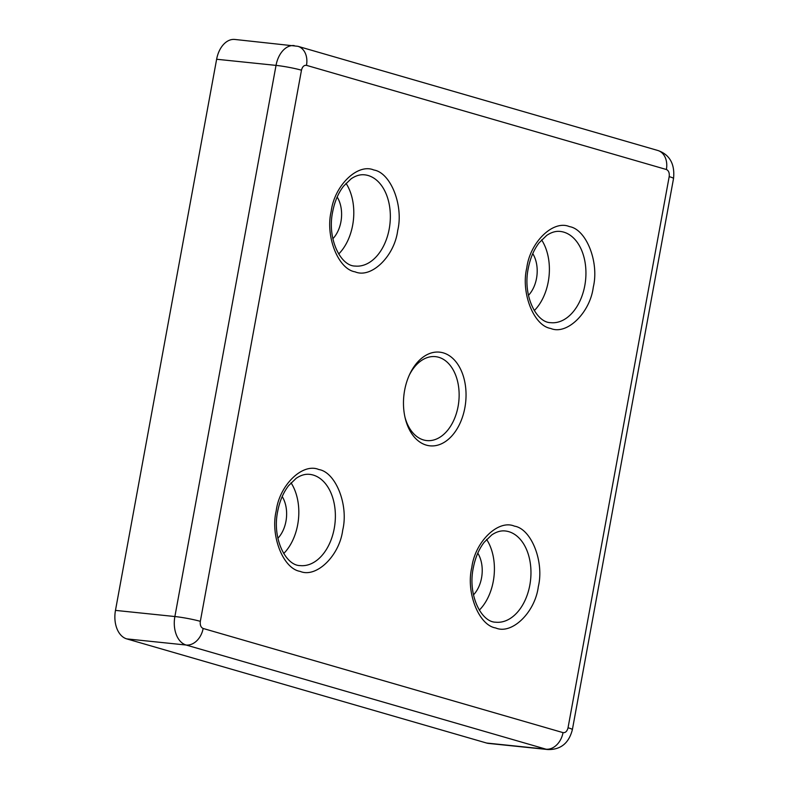 <?xml version="1.0" encoding="UTF-8"?>
<svg xmlns="http://www.w3.org/2000/svg" width="789" height="789" viewBox="0 0 789 789"><rect width="100%" height="100%" fill="white"/><g stroke="black" fill="none" stroke-linecap="round" stroke-linejoin="round"><path stroke-width="1.18" d="M471.812 567.429C475.027 541.718 498.293 519.162 514.408 526.135C531.332 528.729 544.39 561.788 538.315 586.681C535.11 612.392 511.844 634.958 495.719 627.975C478.795 625.391 465.737 592.322 471.812 567.429M276.219 510.828C279.434 485.107 302.7 462.551 318.815 469.524C335.739 472.118 348.797 505.187 342.722 530.07C339.517 555.791 316.251 578.347 300.126 571.374C283.202 568.78 270.144 535.721 276.219 510.828M331.202 211.294C334.408 185.573 357.673 163.017 373.799 169.99C390.713 172.584 403.781 205.653 397.695 230.536C394.49 256.257 371.224 278.813 355.099 271.84C338.185 269.246 325.117 236.187 331.202 211.294M526.786 267.895C530.001 242.184 553.267 219.628 569.392 226.601C586.306 229.195 599.364 262.254 593.289 287.147C590.083 312.858 566.818 335.424 550.692 328.441C533.768 325.857 520.71 292.788 526.786 267.895M477.789 553.158A27.516 18.157 -84.1 0 1 481.546 577.903A27.516 18.157 -84.1 0 1 473.479 594.876M282.196 496.547A27.516 18.157 -84.1 0 1 285.953 521.292A27.516 18.157 -84.1 0 1 277.886 538.266M337.169 197.013A27.516 18.157 -84.1 0 1 340.927 221.758A27.516 18.157 -84.1 0 1 332.859 238.732M532.762 253.624A27.516 18.157 -84.1 0 1 536.52 278.369A27.516 18.157 -84.1 0 1 528.452 295.342M479.308 610.134A45.861 30.268 95.9 0 0 493.283 581.296A45.861 30.268 95.9 0 0 486.616 539.42M283.715 553.523A45.861 30.268 95.9 0 0 297.69 524.695A45.861 30.268 95.9 0 0 291.023 482.809M338.698 253.989A45.861 30.268 95.9 0 0 352.663 225.161A45.861 30.268 95.9 0 0 346.006 183.275M534.291 310.6A45.861 30.268 95.9 0 0 548.256 281.762A45.861 30.268 95.9 0 0 541.599 239.886M404.994 417.302A42.192 27.852 95.9 0 0 426.76 440.578A42.192 27.852 95.9 0 0 458.093 406.424A42.192 27.852 95.9 0 0 435.439 356.638A42.192 27.852 95.9 0 0 409.373 374.962M404.639 390.269A47.084 31.077 -84.1 0 1 409.915 373.808A47.084 31.077 -84.1 0 1 448.754 355.326A47.084 31.077 -84.1 0 1 464.879 407.706A47.084 31.077 -84.1 0 1 435.834 445.588A47.084 31.077 -84.1 0 1 405.29 418.555A47.084 31.077 -84.1 0 1 404.639 390.269M568.041 727.764A18.344 1.627 10.4 0 1 572.37 729.667C568.899 743.159 560.742 749.787 547.901 749.55A24.459 16.145 95.9 0 1 546.018 749.185L486.616 743.041L126.723 638.883L186.125 645.027L546.018 749.185A18.344 13.689 -73.9 0 0 563.03 732.626L203.138 628.468C200.85 627.403 199.913 625.036 200.327 621.347L301.477 70.201C302.384 66.661 304.061 65.043 306.487 65.349L666.38 169.507C668.668 170.562 669.605 172.939 669.19 176.628L568.041 727.764C567.123 731.304 565.457 732.932 563.03 732.626M203.138 628.468A18.344 13.689 106.1 0 1 186.125 645.027A24.459 16.145 95.9 0 1 174.882 616.534L115.47 610.39L216.63 59.254L276.032 65.388L174.882 616.534A18.344 1.627 10.4 0 1 200.327 621.347M306.487 65.349A18.344 13.689 106.1 0 0 297.877 46.304L234.787 39.45A24.459 16.145 95.9 0 0 216.63 59.254M486.616 743.041A24.459 16.145 95.9 0 0 488.499 743.416L547.901 749.55M115.47 610.39A24.459 16.145 95.9 0 0 126.723 638.883M505.207 530.967A45.861 30.268 -84.1 0 1 529.833 585.073A45.861 30.268 -84.1 0 1 495.778 622.205C481.329 622.304 467.571 595.054 473.262 568.07C475.225 557.813 478.854 549.233 484.15 542.309L491.744 534.932C496.38 531.796 500.867 530.474 505.207 530.967M309.623 474.357A45.861 30.268 -84.1 0 1 334.24 528.472A45.861 30.268 -84.1 0 1 300.185 565.595C285.736 565.693 271.978 538.443 277.669 511.459C279.631 501.212 283.261 492.622 288.557 485.708L296.151 478.331C300.787 475.185 305.284 473.864 309.623 474.357M364.597 174.823A45.861 30.268 -84.1 0 1 389.214 228.938A45.861 30.268 -84.1 0 1 355.168 266.061C340.71 266.159 326.952 238.909 332.642 211.925C334.605 201.678 338.234 193.088 343.54 186.174L351.125 178.797C355.76 175.651 360.257 174.33 364.597 174.823M560.19 231.433A45.861 30.268 -84.1 0 1 584.807 285.539A45.861 30.268 -84.1 0 1 550.761 322.671C536.303 322.77 522.545 295.52 528.236 268.536C530.198 258.279 533.828 249.699 539.134 242.775L546.718 235.398C551.353 232.262 555.851 230.94 560.19 231.433M666.38 169.507A18.344 13.689 -73.9 0 0 657.77 150.462C667.178 153.608 675.345 161.439 673.53 178.521A18.344 1.627 -169.6 0 0 669.19 176.628M301.477 70.201A18.344 1.627 -169.6 0 0 276.032 65.388A24.459 16.145 95.9 0 1 294.198 45.584M297.877 46.304L657.77 150.462M673.53 178.521L572.37 729.667"/></g></svg>
